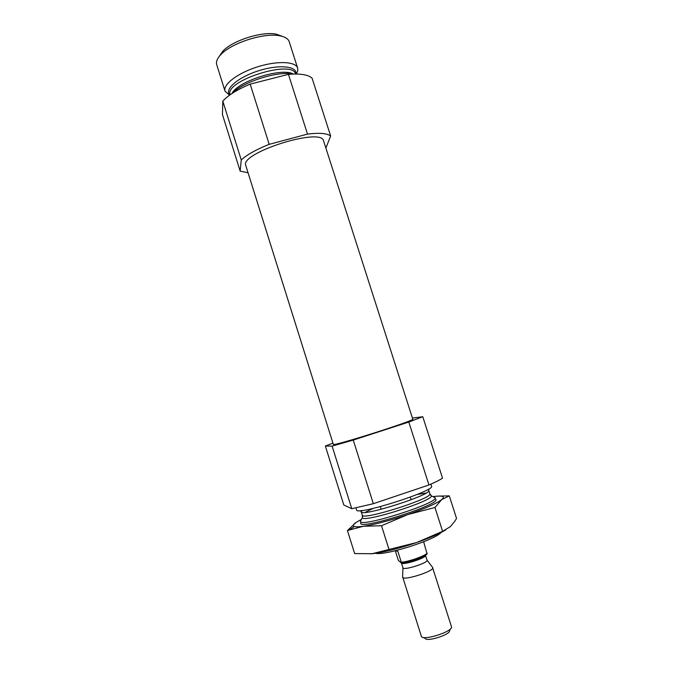 <?xml version="1.0" encoding="UTF-8"?>
<svg xmlns="http://www.w3.org/2000/svg" width="673" height="673" viewBox="0 0 673 673"><rect width="100%" height="100%" fill="white"/><g stroke="black" fill="none" stroke-linecap="round" stroke-linejoin="round"><path stroke-width="1.01" d="M428.953 484.964C435.414 482.205 439.94 479.925 442.523 478.141L422.779 416.713L408.814 422.055L353.258 440.075L373.338 503.707L428.953 484.964L408.814 422.055M332.933 443.112L325.345 446.022L343.819 505.011L351.76 508.695L373.338 503.707M351.76 508.695L332.117 446.106L353.258 440.075M333.32 444.348C331.242 447.116 416.065 420.204 412.768 419.144L323.612 140.968C321.946 126.768 238.999 153.082 245.822 165.642L333.32 444.348M332.117 446.106L325.345 446.022M412.431 418.093L422.779 416.713M248.068 172.776L240.177 171.135L241.254 159.955C246.991 154.697 256.304 149.49 269.2 144.333L307.511 134.104C319.305 132.657 327.011 133.279 330.636 135.971L325.892 148.085M240.177 171.135L222.443 114.553L222.797 101.118C228.273 95.154 237.392 89.492 250.163 84.125L269.2 144.333M241.254 159.955L222.797 101.118M307.511 134.104L288.431 74.35C300.318 73.407 308.2 74.678 312.079 78.161L330.636 135.971M288.431 74.35L250.163 84.125M375.551 553.273C384.476 555.991 435.322 539.864 441.051 532.503M361.359 519.606L360.324 521.642C361.805 527.388 437.357 503.421 435.254 497.869L433.244 496.8M355.958 507.896L356.606 509.966C355.781 516.073 435.759 490.71 431.57 486.192L430.905 484.123M232.017 93.497C242.356 82.013 278.243 70.631 293.31 74.047M229.518 95.221L225.034 91.149C222.696 84.596 237.502 73.147 257.313 66.913C277.099 60.587 295.8 61.411 297.659 68.108L297.735 70.909L296.347 74.022M225.034 91.149L216.714 64.65C215.856 61.781 217.211 58.45 220.794 54.673C231.369 42.87 264.657 32.312 280.094 35.854C285.201 36.889 288.237 38.824 289.188 41.667L297.659 68.108M219.322 56.339L222.788 51.257C232.412 40.515 262.445 30.992 276.502 34.214L282.265 36.367M395.303 550.758L398.34 560.365L401.158 562.855C407.527 563.007 425.908 556.571 427.044 553.812L423.822 542.421L424.057 541.588M401.158 562.855L401.293 562.224C408.461 561.778 424.663 556.108 427.237 553.156M401.293 562.224L397.886 551.431L395.581 550.691M423.098 637.373L425.21 638.467C426.926 642.067 450.254 634.664 449.581 630.727L450.674 628.624M402.614 576.761L421.399 636.49C423.435 640.923 452.449 631.72 451.558 626.925L432.478 567.289M432.722 567.608L427.035 560.155C428.592 562.796 403.194 570.847 402.95 567.802L402.597 577.182C402.942 581.178 434.758 571.083 432.731 567.625M445.745 529.937C439.065 533.866 429.357 538.072 416.621 542.539C398.828 548.571 383.989 552.297 372.102 553.719L370.697 553.845M360.753 523.014C357.977 530.82 442.464 504.018 435.7 499.24M432.975 496.657C441.143 495.505 444.474 496.077 442.96 498.382L441.707 499.602C436.44 503.547 425.109 508.536 407.737 514.584C389.961 520.54 375.206 524.427 363.47 526.244C358.928 526.883 355.874 526.967 354.326 526.505C352.442 525.849 353.089 524.46 356.261 522.315L361.494 519.337M438.401 496.102L449.286 495.866L441.707 499.602L434.96 507.484L407.737 514.584L381.507 525.739L363.47 526.244L347.436 530.534L356.261 522.315M347.436 530.534L354.646 553.576L372.102 553.719L416.621 542.539L442.598 531.334L450.38 526.631L454.805 521.255L456.538 518.429L449.286 495.866M389.12 549.858L381.507 525.739M442.598 531.334L434.96 507.484M362.528 516.603L362.276 517.781C363.765 522.879 433.16 500.872 431.435 495.85L430.552 495.025M426.017 493.073L417.226 494.436M373.086 508.435L365.111 512.397M360.324 521.642L362.276 517.781L362.368 515.148C361.78 520.936 433.664 498.129 429.845 493.738L431.435 495.85L435.254 497.869M427.868 489.826L427.397 489.751M362.066 510.479L361.308 511.774C360.669 517.402 432.529 494.605 428.768 490.373L429.845 493.738M231.975 93.522C237.409 81.315 281.886 67.207 293.361 74.047M230.174 94.75C223.84 80.987 292.78 59.115 295.54 74.013M229.88 94.96C223.949 89.501 237.914 77.252 258.541 70.783C279.127 64.179 297.601 66.139 295.901 74.013M402.95 567.802L401.402 562.914C401.621 565.875 427.01 557.824 425.479 555.275L427.035 560.163M362.368 515.148L360.703 510.605M428.592 489.078L428.768 490.373M411.119 499.77L410.278 497.137L411.119 499.77M381.145 509.284L380.312 506.643L381.145 509.284M222.788 51.257L220.794 54.673M276.502 34.214L280.094 35.854M354.326 526.505L349.657 529.71M442.96 498.382L443.406 498.382"/></g></svg>
